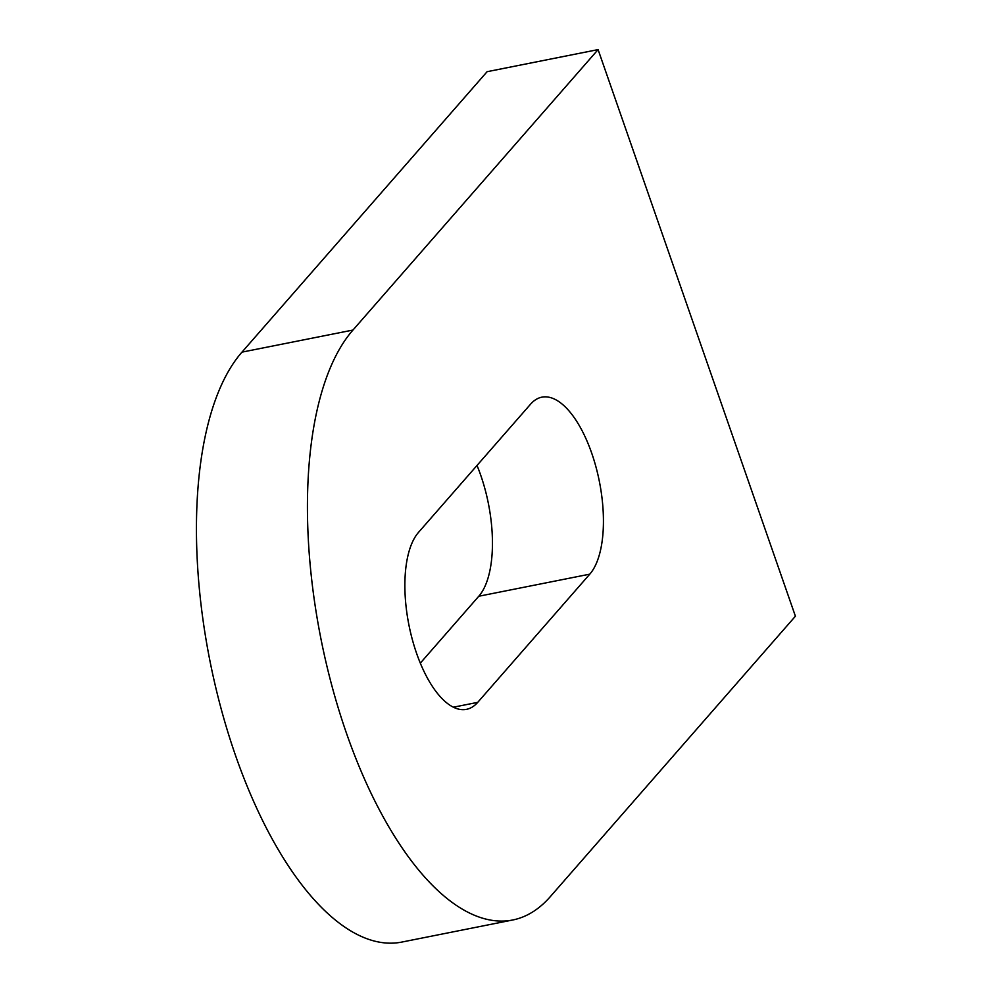<?xml version="1.0" encoding="UTF-8"?>
<svg xmlns="http://www.w3.org/2000/svg" width="992" height="992" viewBox="0 0 992 992"><rect width="100%" height="100%" fill="white"/><g stroke="black" fill="none" stroke-linecap="round" stroke-linejoin="round"><path stroke-width="1.49" d="M591.691 453.108A93.806 39.928 78.7 0 0 541.868 397.16A93.806 39.928 78.7 0 0 530.584 404.166L418.525 532.369A93.806 39.928 78.7 0 0 412.337 639.567A93.806 39.928 78.7 0 0 466.438 709.354A93.806 39.928 78.7 0 0 477.722 702.361L589.781 574.157A93.806 39.928 78.7 0 0 591.691 453.108M420.31 663.152L478.789 596.242A93.806 39.928 78.7 0 0 480.711 475.193A93.806 39.928 78.7 0 0 477.016 465.459M598.089 49.6L795.41 616.218L550.287 896.669A312.666 133.114 -101.3 0 1 512.666 920.006A312.666 133.114 -101.3 0 1 346.58 733.547A312.666 133.114 -101.3 0 1 352.966 330.051L598.089 49.6L487.097 71.697L241.974 352.135A312.666 133.114 -101.3 0 0 235.588 755.644A312.666 133.114 -101.3 0 0 401.673 942.102L512.666 920.006M352.966 330.051L241.974 352.135M453.332 707.209L477.722 702.361M478.789 596.242L589.781 574.157"/></g></svg>
